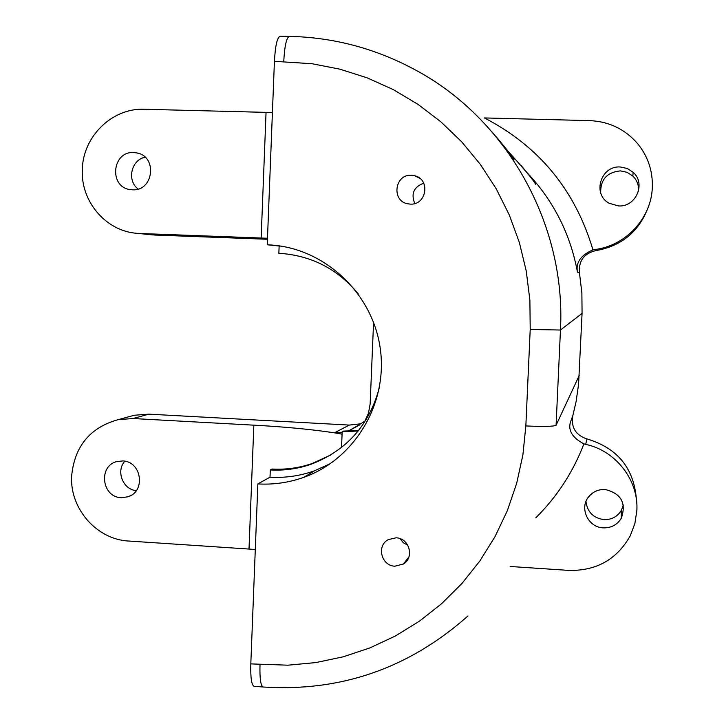 <?xml version="1.0" encoding="UTF-8"?>
<svg xmlns="http://www.w3.org/2000/svg" width="724" height="724" viewBox="0 0 724 724"><rect width="100%" height="100%" fill="white"/><g stroke="black" fill="none" stroke-linecap="round" stroke-linejoin="round"><path stroke-width="1.09" d="M410.227 204.105C426.508 205.426 430.753 179.452 414.843 175.778L411.449 175.253C394.607 173.995 391.168 201.118 407.82 203.815L410.227 204.105M394.888 566.195L403.422 563.996C414.707 557.426 409.268 538.032 396.091 537.814L388.263 539.615C376.272 545.697 381.313 565.933 394.888 566.195M133.732 152.556L136.917 152.945C157.832 156.511 153.497 191.489 132.383 189.797L130.266 189.588C108.636 187.163 111.994 150.972 133.732 152.556M122.6 460.953C141.669 461.125 146.103 491.741 127.804 496.827L121.279 497.669C101.713 497.397 98.002 465.731 117.053 461.523L122.6 460.953M600.685 192.81C600.422 179.561 606.984 172.249 620.368 170.882L627.084 172.312L632.803 176.023C637.002 180.176 638.894 185.208 638.496 191.109M620.296 166.982L627.246 168.466L633.165 172.294C646.251 183.552 635.817 207.335 618.468 205.933L609.264 203.308C591.915 194.376 600.658 165.47 620.296 166.982M623.373 505.017L621.292 510.483C617.301 516.755 611.509 519.814 603.943 519.633C593.309 518.067 587.318 512.04 585.969 501.551M605.11 489.478C621.183 493.451 626.568 503.099 621.255 518.402C617.12 524.891 611.137 528.04 603.3 527.859C588.096 527.515 578.992 507.94 588.784 496.664C593.001 491.659 598.44 489.261 605.11 489.478M259.997 664.605C259.635 678.479 260.694 685.945 263.156 687.004L254.079 686.289C251.554 685.212 250.459 677.755 250.812 663.899L287.926 665.184L315.782 662.587L343.203 656.813L369.855 647.926L395.376 635.998L419.44 621.165L441.721 603.599L461.921 583.499L479.741 561.127L494.954 536.755L507.325 510.701L516.683 483.306L522.891 454.925L525.85 425.929L530.212 329.456L529.887 300.143L526.248 271.029L519.361 242.522L509.316 215.01L496.239 188.846L480.329 164.384L461.803 141.958L440.916 121.849L417.956 104.319L393.241 89.586L367.113 77.83L339.909 69.178L311.999 63.721L274.423 61.314L267.228 244.775L272.342 245.083C326.017 249.264 373.132 294.261 380.344 349.122C387.901 403.938 354.38 459.441 303.781 477.351C288.894 482.636 273.591 484.827 257.862 483.913L270.016 477.197L270.305 469.948L272.025 469.034C285.699 469.813 299.048 467.985 312.053 463.559L330.524 455.115M341.538 447.477L342.19 431.667L358.163 431.033M358.561 430.545L343.276 431.088L342.19 431.667M267.228 244.775L279.138 246.033L278.849 253.355L284.505 253.726M267.491 238.259L261.147 238.024L266.052 112.374L144.32 109.261C112.157 107.785 82.808 136.592 82.328 169.588C80.635 201.453 105.948 231.173 136.881 233.309L155.398 235.074L267.446 239.264M139.813 233.49L261.147 238.024M127.813 417.024L134.42 415.232L148.836 414.155L133.098 418.526L253.843 425.169C284.432 426.798 311.302 429.35 334.461 432.825L342.09 434.165M148.836 414.155L349.294 425.079L361.05 423.757M274.423 61.314C275.283 45.73 277.192 37.358 280.143 36.2L289.365 36.372C286.487 37.53 284.613 45.911 283.754 61.513M359.439 425.069L348.724 430.852C361.891 423.305 367.412 419.721 365.285 420.11L368.444 413.268L370.145 404.037L373.575 322.307M648.405 206.747C639.256 231.463 621.69 246.097 595.707 250.649C584.051 253.472 578.621 260.776 579.426 272.577L581.879 292.93L582.069 313.429L578.576 384.272L576.105 401.594L572.793 415.784C570.919 427.377 575.625 435.088 586.92 438.934C617.581 448.047 634.079 468.338 636.432 499.822M257.862 483.913L250.812 663.899M279.138 246.033L280.993 246.124M330.66 463.496L314.46 470.817C300.053 475.94 285.238 478.066 270.016 477.197M278.849 253.355L281.98 253.518C312.641 256.169 338.008 269.536 358.081 293.618M379.476 387.177C369.439 425.097 346.452 450.853 310.524 464.446C297.455 468.899 284.052 470.736 270.305 469.948M586.92 438.934L585.689 444.355C615.843 450.69 638.794 480.32 636.849 510.664L634.867 523.588L630.242 535.805C616.839 559.489 596.359 571.019 568.802 570.394L510.121 566.476M255.291 549.507L249.011 549.054L253.843 425.169M133.098 418.526L118.229 419.639C90.011 427.477 74.472 446.355 71.613 476.256C69.83 508.737 96.826 539.552 128.655 541.027L249.011 549.054M579.426 272.577L577.462 272.124C575.598 262.586 580.757 255.174 592.947 249.871C575.227 190.213 539.045 146.239 484.41 117.94L589.653 120.618C609.3 121.505 625.446 129.37 638.088 144.221C648.134 156.864 652.876 171.289 652.315 187.507C651.319 218.349 625.509 245.979 594.775 249.545L595.707 250.649M266.052 112.374L272.414 112.519M136.266 490.664C122.908 489.533 115.759 471.161 124.8 461.224M138.121 189.027C126.637 180.593 131.153 159.877 145.09 157.208M155.398 235.074L151.099 234.748M592.947 249.871L594.775 249.545M585.689 444.355L583.915 443.866C572.304 437.703 567.851 430.364 570.539 421.848L572.793 415.784M508.194 151.37C524.493 169.425 533.679 180.448 535.769 184.421C535.244 182.891 530.294 176.493 520.909 165.235M492.239 132.112L514.076 159.877C513.452 157.923 507.262 149.94 495.497 135.922M348.724 430.852L347.601 431.214M342.153 432.463L334.461 432.825L349.294 425.079M400.055 538.647L403.304 542.719L407.838 545.272M423.739 183.208C413.775 186.937 410.789 193.706 414.78 203.525M582.069 313.429L560.457 330.026L556.086 425.26L579.191 375.53M583.915 443.866C573.109 472.057 557.082 496.691 535.851 517.769M577.462 272.124C570.458 234.386 553.951 201.543 527.932 173.597M289.365 36.372C333.574 37.34 375.394 48.436 414.834 69.658C506.574 118.383 566.259 224.06 560.457 330.026L530.212 329.456M556.086 425.26C553.715 426.517 543.643 426.744 525.85 425.929M419.857 178.357L414.843 175.778M408.942 556.901L403.422 563.996M136.917 152.945L138.465 153.361M127.804 496.827L130.555 495.632M633.165 172.294L632.803 176.023M621.255 518.402L621.292 510.483M310.524 464.446L312.053 463.559M281.98 253.518L283.645 253.662M303.781 477.351L314.46 470.817M272.342 245.083L277.898 245.671M134.42 415.232L118.229 419.639M136.881 233.309L152.556 234.893M263.156 687.004C340.687 691.999 408.942 668.333 467.921 615.988"/></g></svg>
